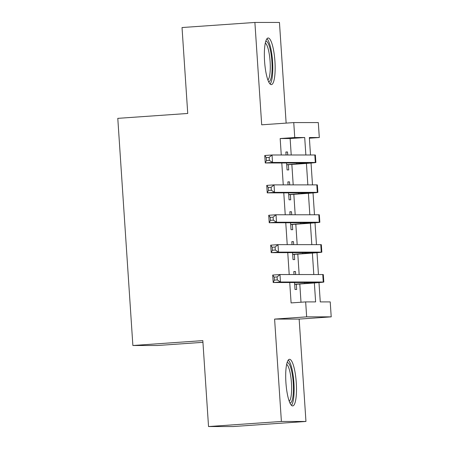 <?xml version="1.0" encoding="UTF-8"?>
<svg xmlns="http://www.w3.org/2000/svg" width="449" height="449" viewBox="0 0 449 449"><rect width="100%" height="100%" fill="white"/><g stroke="black" fill="none" stroke-linecap="round" stroke-linejoin="round"><path stroke-width="0.67" d="M296.267 382.604A23.365 5.163 86 0 0 289.465 359.295A23.365 5.163 86 0 0 285.918 382.604A23.365 5.163 86 0 0 292.72 405.913A23.365 5.163 86 0 0 296.267 382.604M274.928 61.305A23.365 5.163 86 0 0 268.126 37.997A23.365 5.163 86 0 0 264.573 61.305A23.365 5.163 86 0 0 271.381 84.614A23.365 5.163 86 0 0 274.928 61.305M318.981 282.584L320.266 301.908L330.223 301.908L331.21 316.854L306.656 316.854L305.662 301.908L315.619 301.908L314.362 282.96M299.152 319.093L274.597 319.093L281.394 421.459L208.532 426.55L233.087 426.55L305.954 421.459L299.152 319.093L331.21 316.854M202.937 342.329L157.431 345.506L132.876 345.506L117.79 118.356L187.738 113.468L182.03 27.541L254.892 22.45L261.694 124.816L293.753 122.577L318.307 122.577L319.301 137.523L309.344 137.523L310.506 154.989M286.136 123.11L279.452 22.45L254.892 22.45M309.395 138.213L319.301 137.523M281.394 421.459L305.954 421.459M295.678 274.541L295.476 271.544L293.82 271.544L294.016 274.541M294.55 282.522L295.01 289.476L296.671 289.476L296.323 284.245M293.691 244.654L293.494 241.657L291.833 241.657L292.03 244.654M292.563 252.635L293.023 259.589L294.684 259.589L294.336 254.358M291.704 214.768L291.508 211.765L289.846 211.765L290.048 214.768M290.576 222.749L291.036 229.697L292.697 229.697L292.35 224.472M289.723 184.876L289.521 181.879L287.865 181.879L288.062 184.876M288.589 192.857L289.055 199.811L290.711 199.811L290.363 194.58M291.221 154.989L290.127 138.539L280.17 138.539L281.265 154.989M281.792 162.97L283.252 184.876M283.779 192.857L285.233 214.768M285.766 222.749L287.22 244.654M287.753 252.635L289.207 274.541M289.734 282.522L291.092 302.923L305.662 301.908M300.998 302.233L299.792 284.004M299.163 274.541L297.805 254.117M297.176 244.654L295.818 224.225M295.189 214.768L293.831 194.338M293.203 184.876L291.85 164.452M287.736 154.989L287.534 151.992L285.878 151.992L286.075 154.989M286.608 162.97L287.068 169.924L288.729 169.924L288.381 164.693M274.597 319.093L306.656 316.854M280.17 138.539L294.746 137.523L293.753 122.577M208.532 426.55L202.825 340.617L132.876 345.506M311.039 163.032L312.493 184.881M313.026 192.924L314.48 214.768M315.013 222.811L316.461 244.654M316.994 252.697L318.448 274.547M305.859 154.989L304.703 137.523L294.746 137.523M313.8 274.541L312.375 253.073M311.814 244.654L310.388 223.181M309.832 214.768L308.407 193.294M307.846 184.881L306.42 163.408M290.127 138.539L304.703 137.523M285.884 152.104L287.534 151.992M287.871 181.997L289.521 181.879M289.858 211.883L291.508 211.765M291.839 241.77L293.494 241.657M293.826 271.656L295.476 271.544M286.72 164.693L308.401 162.998L265.252 162.97L264.758 155.5L272.043 154.989L314.822 154.989A22.467 0.337 -3.8 0 1 315.378 155.028L315.877 162.499A22.467 0.337 -3.8 0 1 298.433 163.992L286.731 164.805M269.147 157.38L266.229 157.588L266.431 160.574L269.344 160.372L269.147 157.38L272.043 154.989L272.543 162.459L315.316 162.465A22.467 0.337 -3.8 0 1 315.877 162.499M269.344 160.372L272.543 162.459L265.252 162.97L266.431 160.574M266.229 157.588L264.758 155.5M265.752 41.347A20.222 4.468 -94 0 1 271.903 61.468A20.222 4.468 -94 0 1 268.564 81.623M267.89 79.978A18.723 4.136 86 0 0 270.113 61.569A18.723 4.136 86 0 0 265.314 43.076M270.096 84.019A23.219 5.13 86 0 0 272.565 61.468A23.219 5.13 86 0 0 266.931 38.766M287.091 362.652A20.222 4.468 -94 0 1 292.647 376.823A20.222 4.468 -94 0 1 292.164 400.239A20.222 4.468 -94 0 1 289.902 402.921M289.235 401.277A18.723 4.136 86 0 0 290.452 399.049A18.723 4.136 86 0 0 291.137 379.31A18.723 4.136 86 0 0 286.653 364.375M291.435 405.318A23.219 5.13 86 0 0 292.664 402.826A23.219 5.13 86 0 0 293.59 379.035A23.219 5.13 86 0 0 288.275 360.064M288.707 194.58L310.388 192.885L267.239 192.857L266.745 185.386L274.03 184.876L316.803 184.881A22.467 0.337 -3.8 0 1 317.364 184.915L317.864 192.391A22.467 0.337 -3.8 0 1 300.42 193.878L288.713 194.698M271.129 187.272L268.216 187.474L268.412 190.466L271.331 190.258L271.129 187.272L274.03 184.876L274.524 192.352L317.303 192.352A22.467 0.337 -3.8 0 1 317.864 192.391M271.331 190.258L274.524 192.352L267.239 192.857L268.412 190.466M268.216 187.474L266.745 185.386M290.694 224.472L312.375 222.771L269.226 222.749L268.727 215.273L276.017 214.768L318.79 214.768A22.467 0.337 -3.8 0 1 319.351 214.807L319.845 222.277A22.467 0.337 -3.8 0 1 302.407 223.765L290.699 224.584M273.115 217.159L270.203 217.361L270.399 220.352L273.312 220.15L273.115 217.159L276.017 214.768L276.511 222.238L319.29 222.238A22.467 0.337 -3.8 0 1 319.845 222.277M273.312 220.15L276.511 222.238L269.226 222.749L270.399 220.352M270.203 217.361L268.727 215.273M292.675 254.358L314.362 252.664L271.213 252.635L270.713 245.165L277.998 244.654L320.777 244.654A22.467 0.337 -3.8 0 1 321.338 244.694L321.832 252.164A22.467 0.337 -3.8 0 1 304.388 253.657L292.686 254.471M275.102 247.045L272.184 247.253L272.386 250.239L275.299 250.037L275.102 247.045L277.998 244.654L278.498 252.125L321.271 252.13A22.467 0.337 -3.8 0 1 321.832 252.164M275.299 250.037L278.498 252.125L271.213 252.635L272.386 250.239M272.184 247.253L270.713 245.165M294.662 284.245L316.343 282.55L273.194 282.522L272.7 275.052L279.985 274.541L322.764 274.547A22.467 0.337 -3.8 0 1 323.319 274.58L323.819 282.056A22.467 0.337 -3.8 0 1 306.375 283.543L294.667 284.363M277.084 276.938L274.171 277.14L274.367 280.131L277.286 279.923L277.084 276.938L279.985 274.541L280.479 282.011L323.258 282.017A22.467 0.337 -3.8 0 1 323.819 282.056M277.286 279.923L280.479 282.011L273.194 282.522L274.367 280.131M274.171 277.14L272.7 275.052M296.71 162.97L296.778 163.992M314.822 154.989L315.316 162.465M298.692 192.862L298.759 193.878M316.803 184.881L317.303 192.352M300.678 222.749L300.746 223.765M318.79 214.768L319.29 222.238M302.665 252.635L302.733 253.657M320.777 244.654L321.271 252.13M304.647 282.522L304.719 283.543M322.764 274.547L323.258 282.017"/></g></svg>
